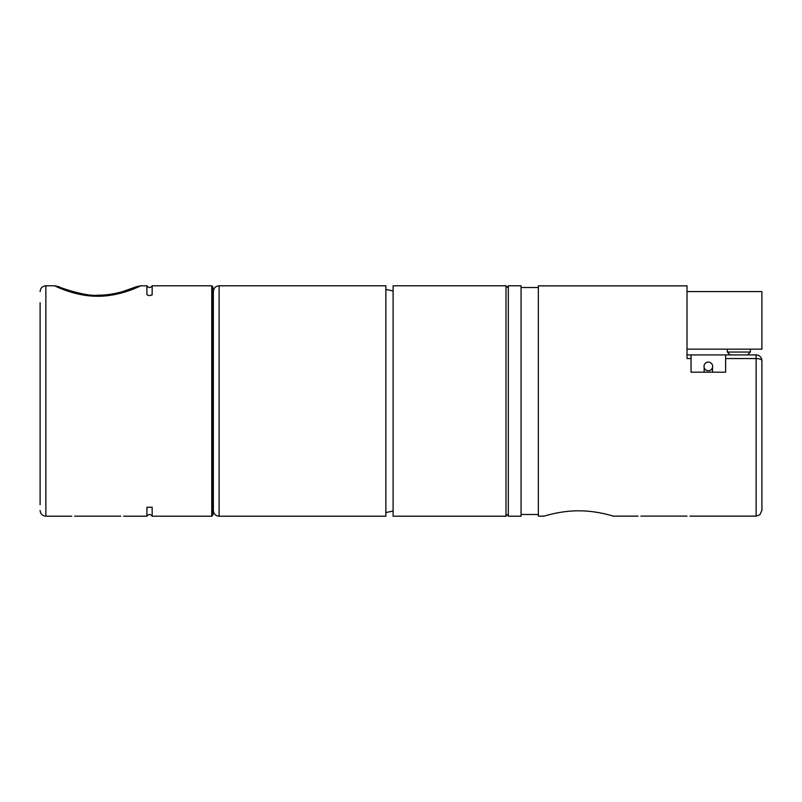 <?xml version="1.0" encoding="UTF-8"?>
<svg xmlns="http://www.w3.org/2000/svg" width="802" height="802" viewBox="0 0 802 802"><rect width="100%" height="100%" fill="white"/><g stroke="black" fill="none" stroke-linecap="round" stroke-linejoin="round"><path stroke-width="1.2" d="M74.666 516.167L120.741 516.167M97.704 296.269C74.335 296.379 54.135 285.412 54.496 285.793C54.135 285.412 74.335 296.379 97.704 296.269C121.082 296.379 141.242 285.422 140.901 285.793C141.242 285.422 121.082 296.379 97.704 296.269L97.704 295.226C85.624 296.69 57.574 286.885 58.977 286.715L54.496 285.793L45.864 285.793C42.366 286.134 40.441 288.058 40.1 291.557M40.1 302.785L40.1 504.689M40.1 447.085L40.1 445.08M123.628 516.207L146.906 516.207L146.946 507.255L152.139 507.255L152.19 516.207L211.758 516.207L211.758 285.793L152.19 285.793L152.139 294.745M151.919 295.016A2.877 2.657 180 0 0 152.19 294.565C150.425 295.898 148.671 295.898 146.906 294.565L146.906 285.793L140.901 285.793L136.42 286.715L123.107 291.447C114.084 294.033 105.623 295.286 97.704 295.206M211.758 516.207L212.911 515.054L212.911 286.946L211.758 285.793M712.647 366.434A4.321 4.321 0 0 0 708.326 362.113A4.321 4.321 0 0 0 704.006 366.434A4.321 4.321 0 0 0 708.326 370.755A4.321 4.321 0 0 0 712.647 366.434M712.507 372.198L712.487 367.627M704.176 367.627L704.156 372.198M213.342 291.557L213.342 510.443C213.683 513.942 215.608 515.866 219.106 516.207L219.106 285.793C215.608 286.134 213.683 288.058 213.342 291.557M219.106 516.207L385.862 516.207L385.862 285.793L219.106 285.793M393.11 290.966L385.862 289.432M506.012 516.207L506.012 285.793L393.11 285.793L393.11 516.207L506.012 516.207L508.318 513.902M508.318 285.793L508.318 516.207L521.059 516.207L521.059 285.793L508.318 285.793M521.059 287.517L538.342 287.517M687.013 291.557L761.9 291.557L761.9 349.161L687.013 349.161M756.136 354.915A5.764 5.764 0 0 1 761.9 360.679L761.9 510.373L761.9 360.679A5.764 2.125 180 0 0 756.136 358.554L756.136 354.915L725.609 354.915L725.609 372.198L691.043 372.198L691.043 358.554L687.013 358.554L687.013 285.863L538.342 285.863L538.342 516.137L544.157 516.137C543.756 516.308 560.177 510.714 578.723 510.824C597.269 510.714 613.69 516.308 613.279 516.137L638.051 516.137M687.013 516.097L640.928 516.097C637.219 516.137 637.219 516.137 640.928 516.097C637.219 516.137 637.219 516.137 640.928 516.097M725.609 354.915L687.013 354.915M691.043 358.554L691.043 354.915M730.221 354.915L727.334 352.038L750.381 352.038L750.381 349.161M727.334 352.038L727.334 349.161M40.1 510.443C40.441 513.942 42.366 515.866 45.864 516.207L45.864 285.793M725.609 358.554L756.136 358.554L756.136 516.137L759.845 514.784L761.9 510.373L761.9 360.679M146.906 516.207C148.631 513.942 150.395 513.942 152.19 516.207M45.864 516.207L71.779 516.207M152.19 285.793C150.455 288.058 148.701 288.058 146.906 285.793M393.11 511.034L385.862 512.568M506.012 285.793L508.318 288.098M521.059 514.483L538.342 514.483M689.9 516.137L756.136 516.137M747.504 354.915L750.381 352.038"/></g></svg>
